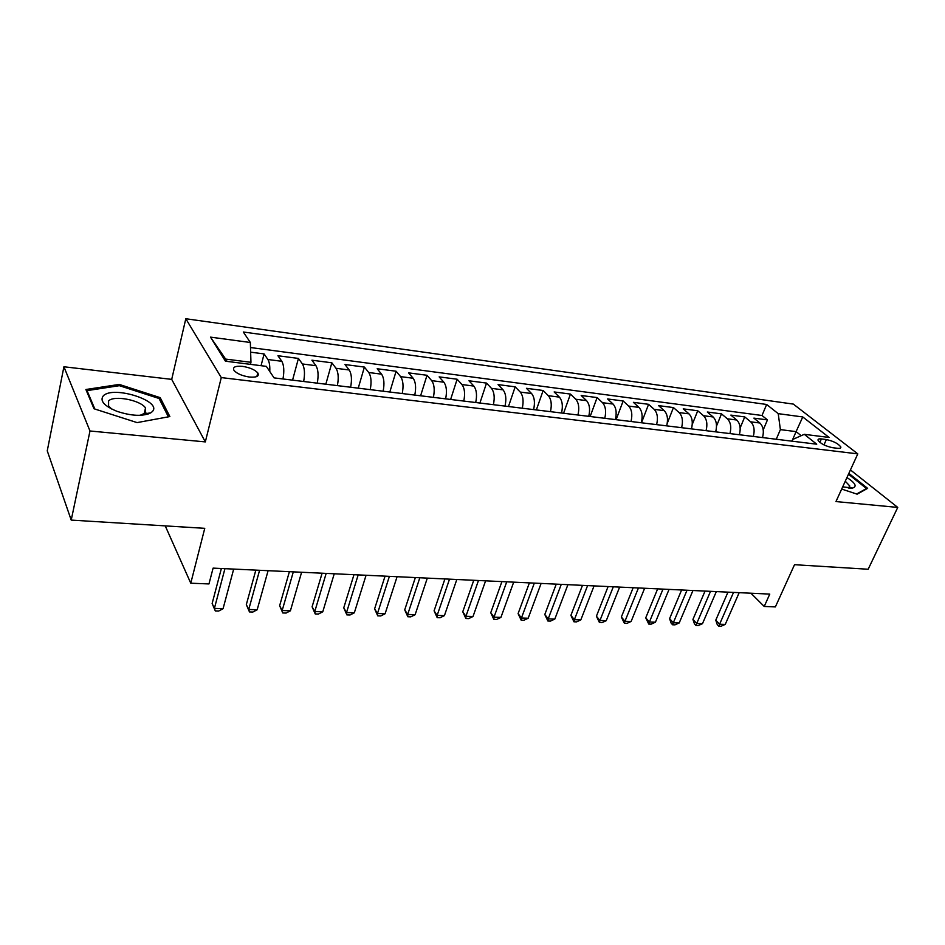 <?xml version="1.0" encoding="UTF-8"?>
<svg xmlns="http://www.w3.org/2000/svg" width="945" height="945" viewBox="0 0 945 945"><rect width="100%" height="100%" fill="white"/><g stroke="black" fill="none" stroke-linecap="round" stroke-linejoin="round"><path stroke-width="1.42" d="M148.164 414.052L147.172 413.402M145.849 412.611L144.62 411.925M249.374 377.031C256.721 377.587 259.521 376.204 257.784 372.909C254.819 369.708 249.74 367.522 242.558 366.365C235.128 365.774 232.305 367.156 234.076 370.523C237.089 373.736 242.192 375.897 249.374 377.031M63.917 366.766L47.25 450.836L71.218 520.093L89.988 430.991L205.325 441.906L221.284 377.587L185.811 318.737L171.707 379.37L63.917 366.766L89.988 430.991M221.284 377.587L857.788 453.872L793.339 404.094L185.811 318.737M857.788 453.872L835.959 501.571L897.75 507.418L850.429 469.937M897.75 507.418L868.16 569.244L794.521 564.697L775.372 606.914L764.221 606.454L769.773 594.098L213.097 568.122L208.963 583.939L190.772 583.207L204.758 528.326L71.218 520.093M762.52 437.57C764.151 431.251 763.265 426.396 759.863 423.006L753.886 418.127L767.458 419.899L763.217 429.916M753.319 436.448C754.949 430.105 754.063 425.226 750.684 421.824L744.731 416.922L740.159 427.908M744.731 416.922L730.851 415.103L736.757 420.017C740.112 423.443 740.986 428.357 739.368 434.735M715.684 431.841C717.302 425.38 716.452 420.43 713.132 416.969L707.309 412.02L721.496 413.875L716.523 426.041M691.468 428.888C693.075 422.344 692.248 417.336 688.976 413.851L683.235 408.866L697.741 410.768L692.26 424.435M666.686 425.852C668.28 419.237 667.477 414.17 664.252 410.662L658.606 405.629L673.442 407.579L667.253 423.336M641.312 422.758C642.907 416.06 642.127 410.933 638.962 407.401L633.398 402.334L648.589 404.318L641.49 422.781M615.349 419.58C616.931 412.8 616.175 407.626 613.069 404.058L607.6 398.955L623.157 400.987L616.116 419.674M588.759 416.332C590.33 409.468 589.597 404.236 586.55 400.633L581.199 395.494L597.11 397.573L590.153 416.509M561.531 413C563.09 406.055 562.381 400.763 559.393 397.124L554.148 391.951L570.449 394.077L563.574 413.26M533.618 409.598C535.165 402.546 534.492 397.195 531.574 393.533L526.448 388.312L543.151 390.498L536.358 409.929M505.02 406.102C506.555 398.967 505.906 393.545 503.071 389.86L498.062 384.591L515.179 386.836L508.469 406.527M475.701 402.523C477.213 395.282 476.599 389.812 473.835 386.08L468.98 380.776L486.521 383.079L479.906 403.031M445.627 398.837C447.127 391.513 446.548 385.973 443.866 382.217L439.153 376.878L457.132 379.228L450.623 399.452M414.784 395.069C416.261 387.651 415.717 382.04 413.13 378.248L408.559 372.862L427.01 375.283L420.608 395.79M383.127 391.206C384.591 383.67 384.072 378 381.579 374.173L377.173 368.751L396.097 371.231L389.824 392.021M350.63 387.237C352.072 379.595 351.599 373.854 349.201 369.991L344.972 364.534L364.392 367.073L358.238 388.159M317.26 383.15C318.678 375.413 318.241 369.589 315.961 365.703L311.909 360.199L331.849 362.809L325.824 384.202M282.968 378.969C284.374 371.113 283.984 365.219 281.811 361.297L277.948 355.745L298.431 358.427L292.56 380.138M826.355 439.555L821.394 438.929C818.878 438.657 817.768 439.106 818.051 440.276C820.591 443.678 825.422 446.146 832.557 447.694L837.53 448.296C839.987 448.544 841.074 448.107 840.814 446.973C838.286 443.583 833.466 441.114 826.355 439.555L823.969 444.906M792.678 439.484L796.092 431.617L780.381 429.621L778.219 413.65L766.643 404.472L243.314 332.002L250.342 342.492L210.487 337.129L225.442 361.191L266.348 366.365L274.062 377.882L816.728 444.197L804.278 434.322L792.631 439.508L791.91 441.161M778.219 413.65L802.754 416.958L829.108 437.452L804.278 434.322M767.458 419.899L762.001 415.493L250.496 347.536M269.762 371.456C270.034 365.963 269.408 361.97 267.884 359.502L264.104 353.926L250.638 352.166M298.431 358.427L302.412 363.955C304.644 367.865 305.07 373.7 303.652 381.496M331.849 362.809L336.007 368.29C338.357 372.165 338.818 377.941 337.389 385.619M364.392 367.073L368.739 372.519C371.184 376.358 371.68 382.052 370.227 389.623M396.097 371.231L400.609 376.63C403.161 380.433 403.692 386.068 402.216 393.533M427.01 375.283L431.664 380.634C434.31 384.414 434.877 389.978 433.389 397.349M457.132 379.228L461.94 384.544C464.668 388.289 465.271 393.793 463.771 401.058M486.521 383.079L491.459 388.36C494.27 392.069 494.908 397.502 493.384 404.673M515.179 386.836L520.258 392.08C523.14 395.754 523.813 401.129 522.266 408.205M543.151 390.498L548.348 395.707C551.301 399.345 551.998 404.661 550.451 411.654M570.449 394.077L575.765 399.239C578.789 402.853 579.509 408.11 577.95 415.009M597.11 397.573L602.532 402.7C605.615 406.279 606.371 411.477 604.788 418.292M623.157 400.987L628.673 406.066C631.815 409.622 632.595 414.76 631 421.494M648.589 404.318L654.212 409.362C657.401 412.894 658.204 417.973 656.61 424.624M673.442 407.579L679.16 412.587C682.408 416.083 683.223 421.116 681.617 427.683M697.741 410.768L703.541 415.729C706.836 419.202 707.675 424.175 706.069 430.672M721.496 413.875L727.378 418.812C730.709 422.25 731.572 427.175 729.953 433.59M776.247 439.248L780.381 429.621M165.245 525.892L190.772 583.207M750.909 593.212L764.221 606.454M801.195 435.692L796.092 431.617L802.754 416.958M250.437 364.357L250.957 362.313L225.642 359.088L227.083 361.403M762.001 415.493L766.643 404.472M264.104 353.926L261.056 365.691M250.342 342.492L250.957 362.313M210.487 337.129L225.642 359.088M841.676 489.073L857.127 494.164L867.64 488.352L848.858 473.386M205.325 441.906L171.707 379.37M94.004 408.76L137.096 422.604L169.864 416.568L160.201 397.656L119.247 384.426L85.889 389.505L94.004 408.76M849.082 487.714L849.827 486.061L845.279 481.206M118.964 385.737L119.247 384.426M159.717 399.77L160.201 397.656M727.969 592.149L715.778 620.168L719.606 624.22L733.521 592.409M725.252 624.397L721.035 626.263L718.779 626.192L719.606 624.22L725.252 624.397L739.179 592.669M718.779 626.192L717.243 624.562L715.778 620.168M842.68 486.864L852.579 488.045C857.269 486.51 855.39 483.001 846.956 477.544M848.303 488.022L849.827 486.061M848.48 474.189L866.482 488.541L856.607 493.999M866.199 489.144L866.482 488.541M152.263 411.642C163.107 401.306 113.128 385.17 103.288 395.861C99.603 400.81 104.139 405.948 116.873 411.288C131.461 416.06 142.766 416.58 150.763 412.859L152.263 411.642M140.025 415.327L145.613 412.894L145.518 407.957C140.616 400.125 113.754 394.963 108.569 400.963L108.592 406.161L111.782 409.079M147.018 413.426L148.046 414.087M94.831 409.02L87.046 390.628L119.365 385.678L159.067 398.495L168.399 416.839M86.822 391.726L87.046 390.628M705.053 591.074L692.933 619.412L696.713 623.511L710.522 591.334M702.478 623.688L698.249 625.566L695.945 625.495L696.713 623.511L702.478 623.688L716.322 591.605M695.945 625.495L694.433 623.854L692.933 619.412M681.617 589.987L669.592 618.644L673.312 622.779L687.027 590.235M679.207 622.956L674.966 624.858L672.616 624.787L673.312 622.779L679.207 622.956L692.957 590.519M672.616 624.787L671.127 623.133L669.592 618.644M657.661 588.865L645.73 617.853L649.404 622.023L663 589.113M655.428 622.212L651.176 624.137L648.766 624.066L649.404 622.023L655.428 622.212L669.06 589.396M648.766 624.066L645.73 617.853M633.162 587.719L621.349 617.038L624.952 621.267L638.442 587.967M631.118 621.456L626.854 623.405L624.397 623.334L624.952 621.267L631.118 621.456L644.632 588.262M624.397 623.334L621.349 617.038M608.107 586.55L596.413 616.211L599.957 620.475L613.305 586.798M606.253 620.676L601.989 622.649L599.461 622.578L599.957 620.475L606.253 620.676L619.636 587.093M599.461 622.578L596.413 616.211M582.474 585.357L570.898 615.372L574.371 619.684L587.589 585.593M580.821 619.885L576.544 621.881L573.969 621.798L574.371 619.684L580.821 619.885L594.074 585.9M573.969 621.798L570.898 615.372M556.251 584.128L544.804 614.498L548.206 618.857L561.271 584.364M554.809 619.069L550.51 621.089L547.876 621.007L548.206 618.857L554.809 619.069L567.91 584.683M547.876 621.007L544.804 614.498M529.401 582.876L518.096 613.612L521.427 618.03L534.327 583.112M528.172 618.231L523.873 620.274L521.179 620.192L521.427 618.03L528.172 618.231L541.119 583.431M521.179 620.192L518.096 613.612M501.913 581.6L490.75 612.714L493.999 617.168L506.733 581.825M500.921 617.38L496.609 619.447L493.845 619.365L493.999 617.168L500.921 617.38L513.69 582.144M493.845 619.365L490.75 612.714M473.752 580.289L462.766 611.781L465.92 616.294L478.465 580.502M473.008 616.506L468.696 618.609L465.861 618.514L465.92 616.294L473.008 616.506L485.6 580.832M465.861 618.514L462.766 611.781M444.906 578.942L434.086 610.836L437.157 615.384L449.513 579.155M444.422 615.62L440.098 617.735L437.204 617.652L437.157 615.384L444.422 615.62L456.813 579.498M437.204 617.652L434.086 610.836M415.351 577.56L404.72 609.856L407.685 614.463L419.828 577.773M415.127 614.699L410.803 616.849L407.838 616.754L407.685 614.463L415.127 614.699L427.317 578.116M407.838 616.754L404.72 609.856M385.052 576.143L374.61 608.864L377.48 613.518L389.399 576.344M385.099 613.766L380.776 615.939L377.74 615.845L377.48 613.518L385.099 613.766L397.077 576.71M377.74 615.845L374.61 608.864M353.973 574.69L343.756 607.836L346.52 612.549L358.19 574.891M354.328 612.797L350.004 615.006L346.886 614.911L346.52 612.549L354.328 612.797L366.069 575.257M346.886 614.911L343.756 607.836M322.103 573.213L312.098 606.796L314.756 611.557L326.167 573.402M322.765 611.805L318.441 614.049L315.24 613.955L314.756 611.557L322.765 611.805L334.246 573.78M315.24 613.955L312.098 606.796M289.394 571.678L279.637 605.71L282.165 610.541L293.316 571.867M290.398 610.801L286.063 613.069L282.779 612.962L282.165 610.541L290.398 610.801L301.609 572.257M282.779 612.962L279.637 605.71M255.835 570.118L246.326 604.611L248.736 609.49L259.58 570.296M257.17 609.761L252.847 612.053L249.48 611.958L248.736 609.49L257.17 609.761L268.096 570.685M249.48 611.958L246.326 604.611M221.366 568.512L212.141 603.477L214.397 608.415L224.934 568.677M223.067 608.686L218.744 611.025L215.283 610.919L214.397 608.415L223.067 608.686L233.687 569.079M215.283 610.919L212.141 603.477M750.684 421.824L759.863 423.006M267.884 359.502L281.811 361.297M302.412 363.955L315.961 365.703M336.007 368.29L349.201 369.991M368.739 372.519L381.579 374.173M400.609 376.63L413.13 378.248M431.664 380.634L443.866 382.217M461.94 384.544L473.835 386.08M491.459 388.36L503.071 389.86M520.258 392.08L531.574 393.533M548.348 395.707L559.393 397.124M575.765 399.239L586.55 400.633M602.532 402.7L613.069 404.058M628.673 406.066L638.962 407.401M654.212 409.362L664.252 410.662M679.16 412.587L688.976 413.851M703.541 415.729L713.132 416.969M727.378 418.812L736.757 420.017M819.858 442.39L821.394 438.929M256.851 376.523L257.784 372.909M840.294 448.119L840.814 446.973M849.035 488.104L852.579 488.045M144.148 414.005L145.518 407.957M144.467 413.815L150.763 412.859"/></g></svg>
